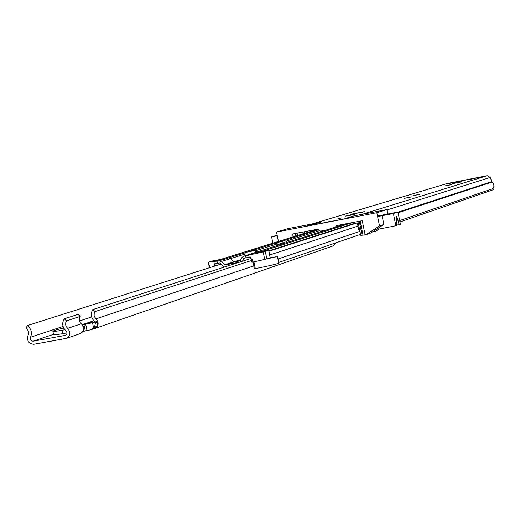 <?xml version="1.0" encoding="UTF-8"?>
<svg xmlns="http://www.w3.org/2000/svg" width="520" height="520" viewBox="0 0 520 520"><rect width="100%" height="100%" fill="white"/><g stroke="black" fill="none" stroke-linecap="round" stroke-linejoin="round"><path stroke-width="0.78" d="M460.239 182.169L452.51 183.631L460.239 182.169M460.649 181.357L465.14 180.466L460.649 181.357M341.952 217.893L338.032 218.667L341.952 217.893M330.531 221.37L326.541 222.157L330.531 221.37M349.135 215.586L354.666 214.24L345.28 216.131L349.128 215.586M411.262 196.82L404.235 198.367L411.294 196.963M419.841 194.207L412.951 195.722L419.874 194.35M451.522 184.567L445.094 185.881L451.549 184.685M459.661 181.447L446.082 184.041L459.836 181.383M305.149 226.441L320.639 222.333L311.916 224.029M305.142 226.395L349.661 217.861L352.125 217.074L346.541 218.147L353.541 215.995L362.031 214.364L487.195 175.702L490.256 177.437L491.868 181.617L493.5 183.631L493.981 186.199L493.019 188.597L493.253 189.742L399.945 221.949M312.13 223.964L447.115 183.541L487.195 175.702M364.728 211.569L350.129 214.383L362.55 212.212M468.891 179.667L482.066 176.787L468.234 179.79M379.522 228.995L375.167 231.504L378.95 229.06M493.019 188.597L399.666 220.558M351.468 214.35L350.129 214.383M470.171 179.153L470.984 179.257M320.424 222.391L288.125 228.586L276.51 232.018L278.434 241.436M357.942 221.514L360.75 235.346L365.982 234.689L379.503 225.933L376.831 212.739L386.854 209.586L353.762 215.956L346.834 218.082L352.417 217.009L349.453 217.925L304.467 226.571L320.418 222.372M371.911 232.2L372.359 231.907M372.385 232.031L375.167 231.504M382.219 216.294L383.864 224.452L370.442 233.142L365.982 234.689M304.831 233.233L304.519 231.732M293.183 236.853L292.604 234.013L318.305 229.093L320.339 231.14L326.313 230.003M335.569 227.071L336.141 225.686L362.258 220.688L365.131 234.852M383.864 224.452L379.503 225.933M387.745 214.019L386.854 209.586M276.51 232.018L376.831 212.739M396.942 224.224L398.976 223.834L399.464 224.653L400.426 224.315L397.95 212.062L393.4 213.544L377.683 216.554M397.95 212.062L382.746 214.975M380.38 215.43L377.566 215.969M359.489 229.144L358.625 229.307L357.318 222.879M378.697 227.799L378.957 229.106L396.851 225.563L396.428 216.307L397.988 220.142L396.403 220.441M393.4 213.544L395.896 225.901M398.976 223.834L397.988 220.142M272.909 243.152L271.622 236.86L277.16 235.203M271.622 236.86L277.277 235.775M221.026 264.069L27.287 325.592C31.265 328.699 32.344 332.572 30.518 337.226C29.932 339.651 30.803 340.971 33.137 341.192L65.462 335.341L66.586 334.418L66.957 333.326L66.827 332.131L65.949 330.817C62.335 327.125 61.763 323.128 64.24 318.825L66.547 320.866L80.255 316.394L79.514 317.909L79.352 320.229L80.158 322.452L81.309 323.772C84.487 327.724 84.136 330.993 80.255 333.574L80.073 333.632M27.287 325.592L26 328.276L27.651 329.914L28.386 331.546L28.541 333.905L28.021 335.543C26.728 340.88 28.652 343.785 33.787 344.272L66.56 338.319C70.493 335.699 70.844 332.384 67.613 328.367L66.164 326.495L65.637 324.766L65.793 322.406L66.547 320.866M93.6 328.789L94.978 328.471C98.8 325.93 99.151 322.719 96.018 318.838L94.608 317.025L94.101 315.354L94.257 313.072L94.991 311.584L92.755 309.608L250.783 258.518M64.24 318.825L77.981 314.379L80.255 316.394M333.249 245.869L335.777 242.873M251.544 260.468L94.991 311.584M95.023 321.958L94.4 321.211C90.89 317.649 90.344 313.781 92.755 309.608M64.097 328.673L63.07 329.115L64.363 329.082M64.877 329.745L62.296 330.213C56.394 331.26 53.255 331.617 52.891 331.286C53.17 330.759 56.784 329.667 63.726 328.01M83.102 326.313L83.642 326.235L83.135 326.411M81.9 324.344L97.65 321.483L82.427 325.013M93.925 328.679L97.117 326.248L97.65 321.483M53.593 334.633L53.593 334.646C53.963 334.984 57.096 334.633 63.005 333.593L62.296 330.213M66.969 332.878L63.005 333.593M83.642 326.235L83.778 326.892L83.33 327.048M83.928 324.578L85.254 330.928L83.135 331.565M81.231 333.073L83.466 330.954L83.778 326.892M92.521 322.855L93.613 328.088L90.077 329.933L87.009 330.525L85.683 324.175M93.613 328.088L94.445 327.171L95.739 322.133M94.445 327.171L97.117 326.248M85.254 330.928L87.009 330.525M83.466 330.954L82.914 331.149M239.155 262.281L224.868 264.966L234.175 261.976L240.533 260.786L233.838 261.865L240.916 259.818M240.702 260.358L239.025 260.897L240.695 260.364M305.481 236.672L297.875 239.018M278.07 244.361L284.063 242.541L285.051 243.061M278.746 245.056L275.945 243.042L283.686 240.689L285.909 241.215L287.086 242.417M298.486 238.823L243.444 256.243L263.185 251.953L264.713 259.415L266.825 258.875L270.231 257.738L268.717 250.322L252.252 253.435L260.39 251.875L352.755 222.508M354.029 223.509L268.814 250.809M224.868 264.966L221.273 261.514L230.627 258.577L233.838 261.865L230.627 258.577L228.572 257.894L230.627 258.577L244.764 254.137M220.513 259.441L212.206 261.014L208.286 262.262L219.193 260.819L221.273 261.514M246.129 252.207L255.054 250.484L256.659 252.044M256.562 251.57L255.866 251.791L255.964 252.265M245.089 255.703L244.719 253.903L245.531 252.389L255.054 250.484M255.866 251.791L254.358 250.705M213.499 261.248L219.758 259.779L213.499 261.248M262.841 251.511L256.646 252.961L262.841 251.511M264.713 259.415L251.908 262.262L251.4 259.538M252.869 262.093L252.317 259.37L250.542 258.369L250.257 256.984L243.815 258.297L242.522 261.19M252.317 259.37L251.349 259.538L250.542 258.369M243.237 256.295L252.057 253.519M214.806 261.593L215.228 263.627L214.754 263.673L214.695 266.084M215.228 263.627L217.464 263.257L217.042 261.228M263.185 251.953L268.717 250.322M243.444 256.243L241.781 257.647L240.045 261.989M224.53 267.007L223.197 266.298L219.953 262.971L217.464 263.257M215.696 265.766L215.04 265.05M278.779 263.224L278.785 263.283C273.553 264.817 265.72 266.591 255.288 268.613L254.332 268.743L253.065 262.048M269.932 257.842L277.407 256.522L255.203 261.567M459.927 181.369L461.903 180.765M447.408 183.463L312.28 223.938M492.167 182.019L398.093 212.758M491.868 181.617L397.976 212.186M490.256 177.437L386.932 209.976M295.802 236.041L295.288 233.5M297.063 233.155L297.544 235.495M303.036 232.018L303.375 233.688M362.109 235.306L359.262 221.26M360.178 221.084L363.038 235.196M399.451 224.653L397.013 225.114L399.464 224.653M396.325 220.149L397.937 219.843M93.867 320.73L84.585 323.856M53.527 334.321L33.137 341.192M65.722 335.231L65.104 335.439M81.309 323.772L67.613 328.367M253.754 265.909L96.018 318.838M91.617 316.966L79.514 320.976M63.089 326.423L30.518 337.226M97.786 322.127L95.869 322.777M345.872 223.828L306.007 236.444M319.781 230.581L285.909 241.215M318.903 229.697L283.686 240.689M357.975 226.103L269.672 254.989M357.188 222.905L268.905 251.258M359.938 231.355L278.05 258.986M318 229.151L220.818 259.356M277.557 243.841L255.905 250.64M275.938 243.107L248.053 251.81M244.978 252.772L219.193 260.819M241.014 259.565L224.517 264.849M282.653 240.948L283.03 242.801M286.026 241.339L286.299 242.665M246.389 252.129L245.681 252.35M209.722 267.663L208.611 262.262M249.165 257.231L248.749 255.183M265.298 251.42L266.825 258.875M270.192 257.757L268.678 250.341M245.615 255.833L246.031 257.875M243.588 258.518L244.972 258.076M278.785 263.283L277.407 256.522M253.903 261.859L255.288 268.613M80.255 333.574L66.56 338.319M333.392 245.817L94.978 328.471M53.593 334.646L52.891 331.286M91.169 329.628L94.159 328.594M345.761 223.847L305.883 236.464M298.116 238.927L252.337 253.409M360.549 234.37L278.752 262.438M317.882 229.177L220.688 259.382M246.233 252.167L245.577 252.375M251.908 262.262L251.219 259.168M209.424 267.761L208.286 262.262M254.332 268.743L252.967 262.067M278.915 263.224L277.531 256.471"/></g></svg>
